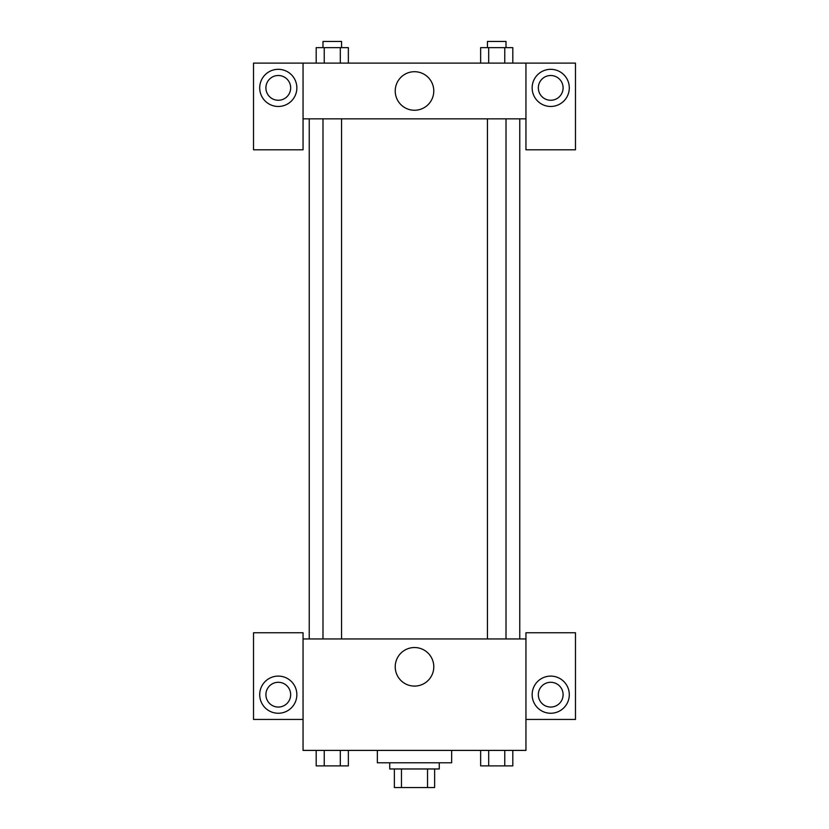 <?xml version="1.0" encoding="UTF-8"?>
<svg xmlns="http://www.w3.org/2000/svg" width="829" height="829" viewBox="0 0 829 829"><rect width="100%" height="100%" fill="white"/><g stroke="black" fill="none" stroke-linecap="round" stroke-linejoin="round"><path stroke-width="1.24" d="M427.536 768.97L427.536 787.55L394.376 787.55L394.376 768.97M427.536 787.55L434.624 787.55L434.624 768.97L434.624 787.55M439.266 762.784L439.266 768.97L389.734 768.97L389.734 762.784M401.464 768.97L401.464 787.55M377.35 750.4L377.35 762.784L451.65 762.784L451.65 750.4M525.949 719.437L575.481 719.437L575.481 632.755L525.949 632.755L525.949 750.4L303.051 750.4L303.051 632.755L253.519 632.755L253.519 719.437L303.051 719.437M278.285 713.251A18.58 18.58 0 0 1 262.192 685.386A18.58 18.58 0 0 1 294.368 685.386A18.58 18.58 0 0 1 278.285 713.251M265.902 694.671A12.383 12.383 0 0 1 278.285 682.288A12.383 12.383 0 0 1 290.668 694.671A12.383 12.383 0 0 1 278.285 707.054A12.383 12.383 0 0 1 265.902 694.671M395.226 666.817A19.274 19.274 0 0 1 424.137 650.112A19.274 19.274 0 0 1 424.137 683.51A19.274 19.274 0 0 1 395.226 666.817M525.949 638.952L303.051 638.952M550.715 713.251A18.58 18.58 0 0 1 534.632 685.386A18.58 18.58 0 0 1 566.808 685.386A18.58 18.58 0 0 1 550.715 713.251M538.332 694.671A12.383 12.383 0 0 1 550.715 682.288A12.383 12.383 0 0 1 563.098 694.671A12.383 12.383 0 0 1 550.715 707.054A12.383 12.383 0 0 1 538.332 694.671M519.762 118.848L519.762 638.952M506.011 638.952L506.011 118.848M341.558 118.848L341.558 638.952M525.949 118.848L525.949 149.8L575.481 149.8L575.481 63.118L525.949 63.118L525.949 118.848L303.051 118.848L303.051 149.8L253.519 149.8L253.519 63.118L303.051 63.118L303.051 118.848M290.668 87.884A12.383 12.383 0 0 1 278.285 100.268A12.383 12.383 0 0 1 265.902 87.884A12.383 12.383 0 0 1 278.285 75.501A12.383 12.383 0 0 1 290.668 87.884M278.285 106.464A18.58 18.58 0 0 1 262.192 78.6A18.58 18.58 0 0 1 294.368 78.6A18.58 18.58 0 0 1 278.285 106.464M563.098 87.884A12.383 12.383 0 0 1 544.529 98.61A12.383 12.383 0 0 1 544.529 77.159A12.383 12.383 0 0 1 563.098 87.884M550.715 106.464A18.58 18.58 0 0 1 534.632 78.6A18.58 18.58 0 0 1 566.808 78.6A18.58 18.58 0 0 1 550.715 106.464M525.949 63.118L303.051 63.118M395.226 90.983A19.274 19.274 0 0 1 424.137 74.289A19.274 19.274 0 0 1 424.137 107.677A19.274 19.274 0 0 1 395.226 90.983M512.809 63.118L512.809 47.647L480.644 47.647L480.644 63.118M504.768 47.647L504.768 63.118M488.685 47.647L488.685 63.118M487.442 47.647L487.442 41.45L506.011 41.45L506.011 47.647M348.356 63.118L348.356 47.647L316.191 47.647L316.191 63.118M340.315 47.647L340.315 63.118M324.232 47.647L324.232 63.118M322.989 47.647L322.989 41.45L341.558 41.45L341.558 47.647M512.809 750.4L512.809 765.882L480.644 765.882L480.644 750.4M504.768 750.4L504.768 765.882M488.685 750.4L488.685 765.882M506.011 765.882L487.442 765.882M348.356 750.4L348.356 765.882L316.191 765.882L316.191 750.4M340.315 750.4L340.315 765.882M324.232 750.4L324.232 765.882M341.558 765.882L322.989 765.882M309.238 118.848L309.238 638.952M487.442 638.952L487.442 118.848M322.989 118.848L322.989 638.952"/></g></svg>
